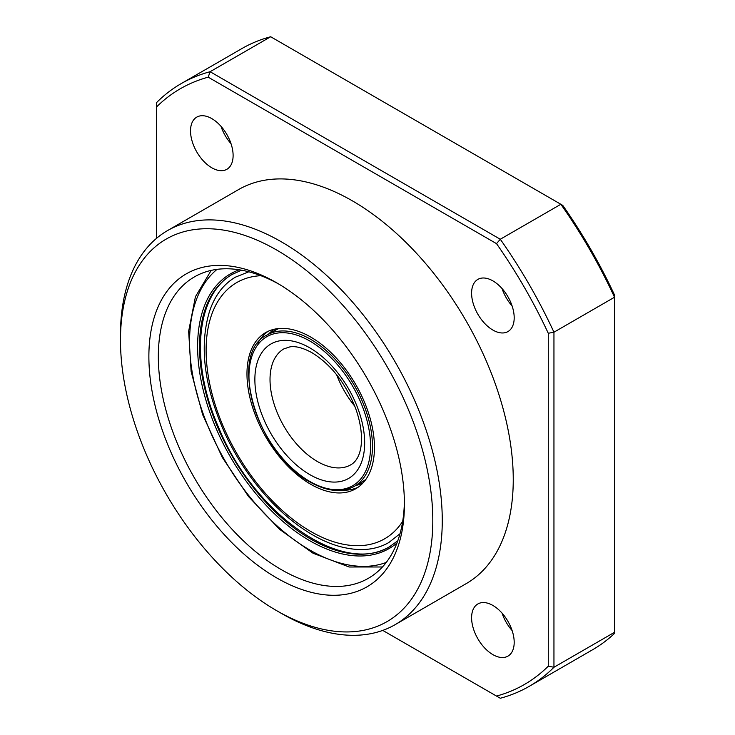 <?xml version="1.0" encoding="UTF-8"?>
<svg xmlns="http://www.w3.org/2000/svg" width="735" height="735" viewBox="0 0 735 735"><rect width="100%" height="100%" fill="white"/><g stroke="black" fill="none" stroke-linecap="round" stroke-linejoin="round"><path stroke-width="1.1" d="M276.645 577.875A180.691 104.324 60 0 1 148.874 356.576A180.691 104.324 60 0 1 276.645 282.8L276.645 282.8A180.691 104.324 60 0 1 404.415 504.109A180.691 104.324 60 0 1 276.645 577.875M279.034 284.206A174.002 100.456 -120 0 0 194.371 276.92A174.002 100.456 -120 0 0 167.699 416.35A174.002 100.456 -120 0 0 281.376 569.68A174.002 100.456 -120 0 0 368.373 578.298A174.002 100.456 -120 0 0 404.388 501.334M281.376 613.394L276.636 610.656A220.849 127.504 -120 0 0 276.645 610.656A220.849 127.504 -120 0 0 432.805 520.499A220.849 127.504 -120 0 0 276.645 250.019A220.849 127.504 -120 0 0 120.476 340.176A220.849 127.504 -120 0 0 276.636 610.656L281.376 613.394A227.538 131.372 60 0 1 281.367 613.385A227.538 131.372 60 0 0 395.145 624.658L466.128 583.682A227.538 131.372 60 0 0 501.004 401.347A227.538 131.372 60 0 0 352.359 200.839A227.538 131.372 60 0 0 238.59 189.566L167.608 230.551A227.538 131.372 60 0 1 281.376 241.824A227.538 131.372 60 0 1 430.021 442.332A227.538 131.372 60 0 1 395.145 624.658M512.111 630.547A30.117 17.383 60 0 1 502.069 613.155M492.9 654.637A30.117 17.383 60 0 1 473.221 628.094A30.117 17.383 60 0 1 477.842 603.968A30.117 17.383 60 0 1 492.9 605.456A30.117 17.383 60 0 1 512.571 631.99A30.117 17.383 60 0 1 507.949 656.125A30.117 17.383 60 0 1 492.9 654.637M512.111 305.981A30.117 17.383 60 0 1 502.069 288.589M492.9 330.07A30.117 17.383 60 0 1 473.221 303.537A30.117 17.383 60 0 1 477.842 279.401A30.117 17.383 60 0 1 492.9 280.889A30.117 17.383 60 0 1 512.571 307.432A30.117 17.383 60 0 1 507.949 331.568A30.117 17.383 60 0 1 492.9 330.07M231.038 143.702A30.117 17.383 60 0 1 220.996 126.31M211.818 167.791A30.117 17.383 60 0 1 192.147 141.258A30.117 17.383 60 0 1 196.759 117.122A30.117 17.383 60 0 1 211.818 118.62A30.117 17.383 60 0 1 231.488 145.153A30.117 17.383 60 0 1 226.876 169.289A30.117 17.383 60 0 1 211.818 167.791M614.524 297.234L553.951 332.202L553.951 667.27L614.524 632.293L614.524 297.234A348.004 200.921 -120 0 0 560.851 204.275L270.682 36.75L210.109 71.718L500.287 239.252L560.851 204.275L562.762 205.387A343.989 198.597 60 0 1 614.524 295.029L614.524 297.234M496.511 243.634L500.287 239.252A348.004 200.921 60 0 1 553.951 332.202L548.273 333.277A343.989 198.597 -120 0 0 496.511 243.634L208.198 77.175A343.989 198.597 -120 0 0 156.445 107.053L156.445 238.406M270.682 36.75A348.004 200.921 -120 0 0 241.769 48.639L181.196 83.606A348.004 200.921 60 0 1 210.109 71.718L208.198 77.175M156.445 107.053L156.445 102.707A348.004 200.921 60 0 1 181.196 83.606M614.524 632.293L614.524 633.414A348.004 200.921 60 0 1 592.603 649.749L529.191 686.361A348.004 200.921 60 0 1 500.287 698.25L496.511 696.073A343.989 198.597 -120 0 0 548.273 666.195L548.273 333.277M548.273 666.195L553.951 667.27A348.004 200.921 60 0 1 529.191 686.361M382.76 630.4L496.511 696.073M120.476 340.176L120.476 334.719A227.538 131.372 60 0 1 167.608 230.551M358.092 487.259A90.148 52.047 60 0 1 342.666 490.208M363.77 400.502A90.148 52.047 60 0 1 355.786 488.738A90.148 52.047 60 0 1 257.663 420.833A90.148 52.047 60 0 1 265.638 332.597A90.148 52.047 60 0 1 363.77 400.502M257.81 343.227A90.148 52.047 60 0 1 268.073 331.338M317.336 461.488A66.922 38.643 -120 0 0 350.797 464.796C362.612 458.199 365.332 435.313 355.51 408.081C345.367 382.797 330.86 364.349 311.989 352.726C303.022 347.848 295.672 345.9 289.921 346.874L283.875 348.886A66.922 38.643 -120 0 0 273.622 402.514A66.922 38.643 -120 0 0 317.336 461.488M309.766 347.83A77.634 44.817 60 0 1 364.661 442.902A77.634 44.817 60 0 1 309.766 474.599A77.634 44.817 60 0 1 254.87 379.517A77.634 44.817 60 0 1 309.766 347.83M354.794 406.198A66.922 38.643 60 0 1 336.621 374.731M267.044 335.031A87.336 50.421 60 0 1 310.712 339.359A87.336 50.421 60 0 1 367.766 416.322A87.336 50.421 60 0 1 354.38 486.304C342.005 493.066 327.222 491.642 310.041 482.041C256.974 454.653 227.262 353.103 267.044 335.031L275.092 330.392A87.336 50.421 60 0 1 278.978 328.508M268.367 334.269A88.678 51.193 60 0 1 274.541 329.179M365.993 479.229A87.336 50.421 60 0 1 362.428 481.655L354.38 486.304M309.766 340.994A85.995 49.649 60 0 1 370.578 446.32A85.995 49.649 60 0 1 309.766 481.434A85.995 49.649 60 0 1 248.963 376.109A85.995 49.649 60 0 1 309.766 340.994M363.2 482.739A88.678 51.193 60 0 1 355.694 485.541M217.046 269.359A169.987 98.141 -120 0 0 201.546 409.138A169.987 98.141 -120 0 0 312.118 551.333A169.987 98.141 -120 0 0 386.252 562.44M397.791 540.785L389.348 546.868A157.272 90.8 60 0 1 312.88 540.308A157.272 90.8 60 0 1 208.391 401.889A157.272 90.8 60 0 1 232.076 274.467L241.567 270.195M396.973 542.99A158.604 91.572 60 0 1 311.952 541.952A158.604 91.572 60 0 1 204.403 394.759A158.604 91.572 60 0 1 239.242 269.8M402.697 521.29A147.928 85.407 60 0 1 223.651 427.347A147.928 85.407 60 0 1 260.907 275.698M211.202 270.397L195.436 296.701L188.647 331.246L191.128 371.515L202.621 414.595L222.246 457.326L248.54 496.538L279.548 529.31L313.009 553.207L349.162 566.997L382.439 566.988M400.024 533.72L388.76 542.568C376.908 549.367 362.888 551.204 346.7 548.08C300.587 539.674 247.87 487.81 222.236 427.274C203.623 382.99 199.451 344.164 209.705 310.795C215.089 295.213 223.697 283.986 235.503 277.123L248.797 271.794M233.5 273.65C195.73 294 189.602 362.364 218.911 428.156C254.521 515.014 343.613 576.791 390.772 546.05"/></g></svg>
